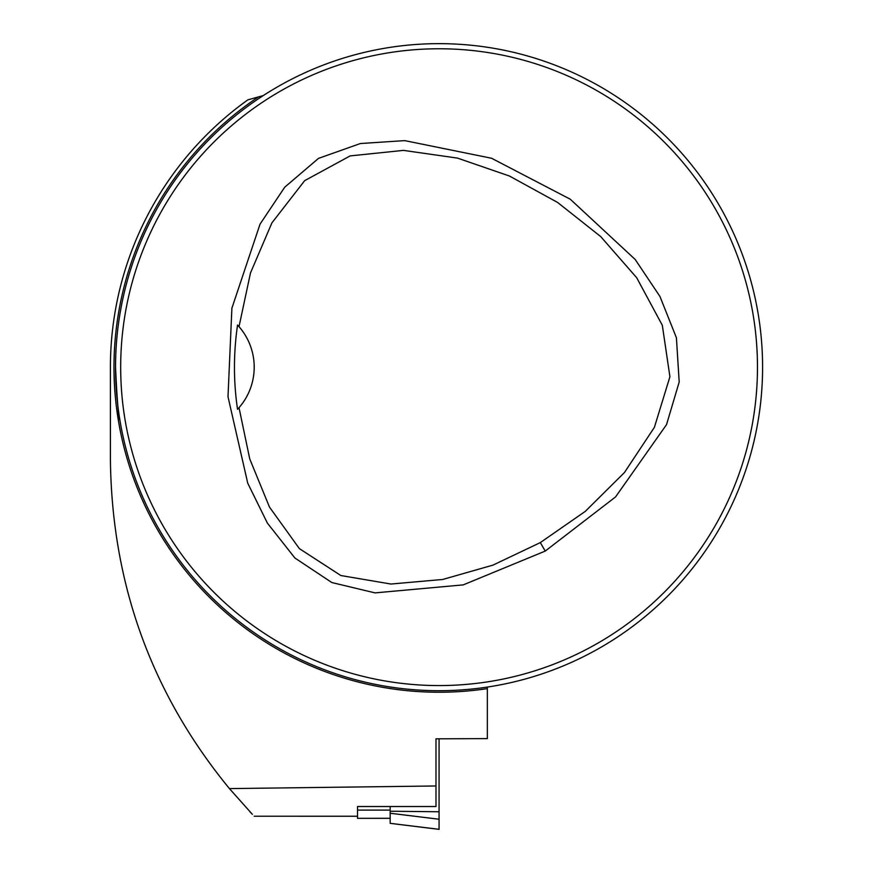 <?xml version="1.0" encoding="UTF-8"?>
<svg xmlns="http://www.w3.org/2000/svg" width="873" height="873" viewBox="0 0 873 873"><rect width="100%" height="100%" fill="white"/><g stroke="black" fill="none" stroke-linecap="round" stroke-linejoin="round"><path stroke-width="1.31" d="M263.286 95.572L247.877 99.849A328.663 328.663 0 0 0 110.413 367.173L110.413 459.853C111.919 584.168 151.586 693.74 229.424 788.592L435.987 785.973L435.987 806.521L357.515 806.521L357.515 818.328L390.176 818.285M357.515 806.521L357.515 807.46M120.681 367.173A318.383 318.383 0 0 0 598.267 642.91A318.383 318.383 0 0 0 598.267 91.436A318.383 318.383 0 0 0 120.681 367.173M545.232 551.081L463.225 584.888L375.063 592.887L331.86 582.553L294.888 557.989L267.378 523.091L247.746 483.206L228.006 396.779L231.891 308.18L260.034 224.154L284.729 187.204L318.514 158.373L360.374 143.532L404.723 140.618L491.575 158.253L570.244 199.197L635.217 259.499L659.933 296.438L676.411 337.742L679.194 382.025L666.535 424.616L615.574 496.912L545.232 551.081L540.332 542.591L585.303 511.36L624.424 472.566L654.401 427.323L669.918 376.754L662.312 325.269L636.679 277.701L600.679 236.55L557.607 202.449L509.406 176.008L457.496 158.1L403.501 150.385L350.16 155.907L304.655 180.667L271.896 222.888L250.475 272.987L239.016 326.666A61.623 61.623 0 0 0 237.543 325.04C233.429 353.478 233.429 381.566 237.543 409.306A61.623 61.623 0 0 0 239.016 407.68L249.743 458.925L269.473 507.071L299.374 548.626L340.863 575.525L390.951 584.037L442.687 579.476L492.95 565.126L540.332 542.591M435.987 785.973L435.987 738.82L487.341 738.613L487.341 687.073M249.973 811.792L252.264 814.214M252.373 814.334L229.424 788.592M130.961 465.833L130.295 463.749M130.252 463.596L131.965 468.954M130.961 268.513L130.295 270.597M130.83 268.917L131.965 265.403M537.735 59.058L535.64 58.404M747.31 268.917L747.845 270.597M537.332 58.938L540.845 60.073M537.735 675.287L535.64 675.942M537.332 675.418L540.845 674.272M115.542 367.173A323.523 323.523 0 0 0 600.831 647.351A323.523 323.523 0 0 0 600.831 86.994A323.523 323.523 0 0 0 115.542 367.173C117.015 399.616 118.488 417.403 119.983 420.557C118.542 417.545 117.069 400.096 115.542 368.21M237.543 325.04L239.016 326.666A61.623 61.623 0 0 1 239.016 407.68L237.543 409.306M390.176 806.521L390.176 810.1L357.515 810.1M390.176 823.337L439.064 829.317L439.064 811.759L390.176 811.235L390.176 823.348L439.064 829.35M439.064 738.82L439.064 811.759M357.515 816.233L254.196 816.233L357.515 816.277M258.168 97.089A325.062 325.062 0 0 0 487.341 688.633M439.064 819.234L390.176 813.254M357.515 818.328L390.176 818.328"/></g></svg>
